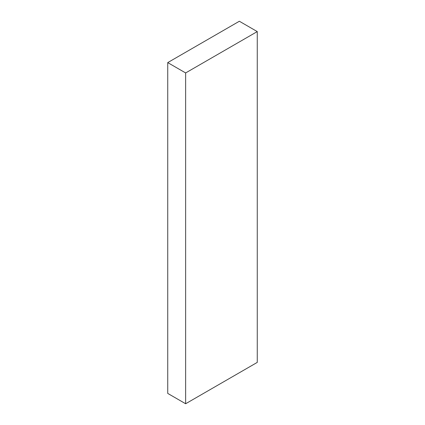 <?xml version="1.0" encoding="UTF-8"?>
<svg xmlns="http://www.w3.org/2000/svg" width="425" height="425" viewBox="0 0 425 425"><rect width="100%" height="100%" fill="white"/><g stroke="black" fill="none" stroke-linecap="round" stroke-linejoin="round"><path stroke-width="0.64" d="M239.36 21.25L257.263 31.588L185.64 72.941L167.737 62.602L239.36 21.25L257.263 31.588L257.263 362.397L257.263 31.588L185.64 72.941L185.64 403.75L167.737 393.412L167.737 62.602L185.64 72.941L185.64 403.75L257.263 362.397L185.64 403.75L167.737 393.412L167.737 62.602L239.36 21.25"/></g></svg>
